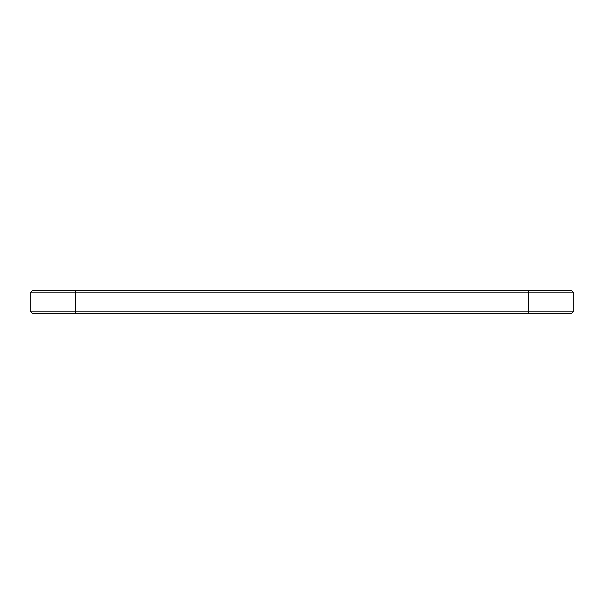 <?xml version="1.0" encoding="UTF-8"?>
<svg xmlns="http://www.w3.org/2000/svg" width="604" height="604" viewBox="0 0 604 604"><rect width="100%" height="100%" fill="white"/><g stroke="black" fill="none" stroke-linecap="round" stroke-linejoin="round"><path stroke-width="0.91" d="M573.8 311.151L528.5 311.151L528.5 313.325L571.626 313.325L573.8 311.151L573.8 292.849L30.2 292.849L30.2 311.151L75.5 311.151L75.5 313.325L32.374 313.325L30.2 311.151M573.8 292.849L571.626 290.675L32.374 290.675L30.2 292.849M528.5 290.675L528.5 311.151L75.5 311.151L75.5 290.675M528.5 313.325L75.5 313.325"/></g></svg>
